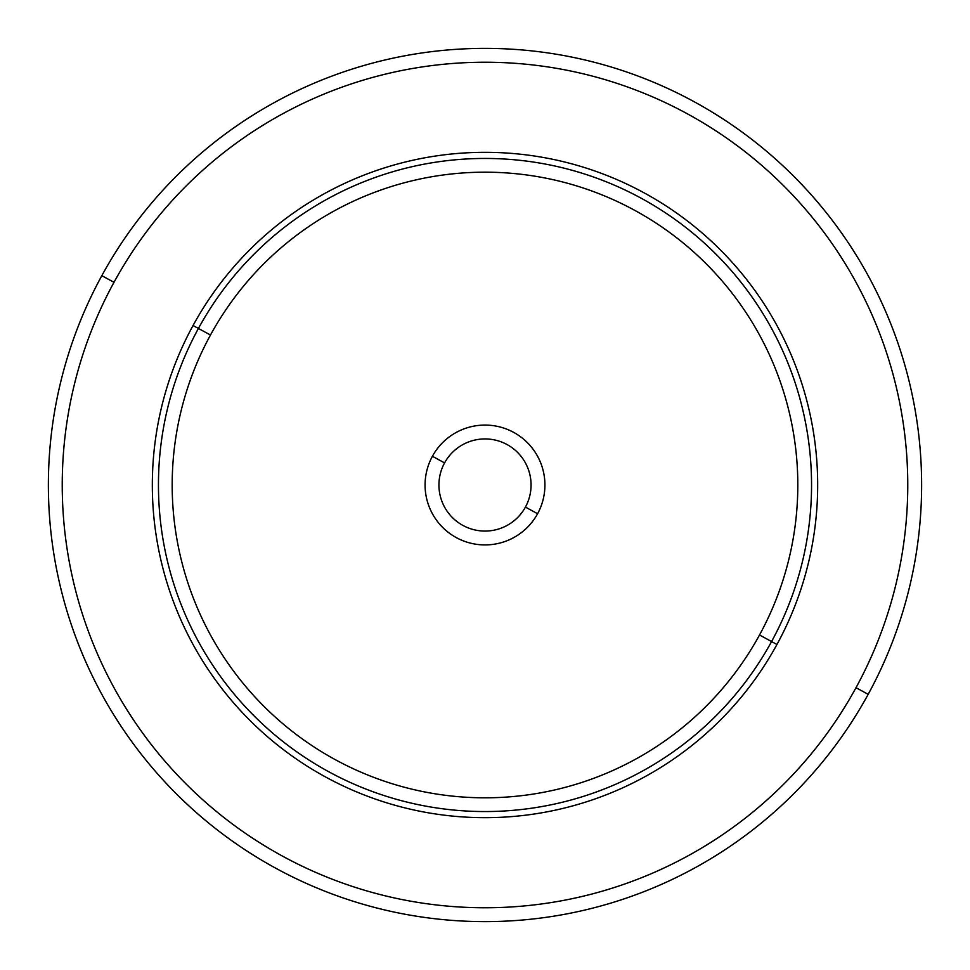 <?xml version="1.0" encoding="UTF-8"?>
<svg xmlns="http://www.w3.org/2000/svg" width="970" height="970" viewBox="0 0 970 970"><rect width="100%" height="100%" fill="white"/><g stroke="black" fill="none" stroke-linecap="round" stroke-linejoin="round"><path stroke-width="1.45" d="M531.051 483.884A46.063 46.063 0 0 0 525.425 462.908M101.826 275.674A436.621 436.621 0 0 0 275.674 868.174A436.621 436.621 0 0 0 868.174 694.326A436.621 436.621 0 0 0 694.326 101.826A436.621 436.621 0 0 0 101.826 275.674L113.987 282.318A422.762 422.762 0 0 0 282.318 856.013A422.762 422.762 0 0 0 856.013 687.681L868.174 694.326A436.621 436.621 0 0 1 275.674 868.174A436.621 436.621 0 0 1 101.826 275.674A436.621 436.621 0 0 1 694.326 101.826A436.621 436.621 0 0 1 868.174 694.326L856.013 687.681A422.762 422.762 0 0 0 687.681 113.987A422.762 422.762 0 0 0 113.987 282.318L101.826 275.674M856.013 687.681A422.762 422.762 0 0 1 282.318 856.013A422.762 422.762 0 0 1 113.987 282.318A422.762 422.762 0 0 1 687.681 113.987A422.762 422.762 0 0 1 856.013 687.681M776.946 644.492A332.661 332.661 0 0 0 644.492 193.054A332.661 332.661 0 0 0 193.054 325.508A332.661 332.661 0 0 0 325.508 776.946A332.661 332.661 0 0 0 776.946 644.492L771.574 641.558A326.55 326.55 0 0 0 641.558 198.426A326.55 326.55 0 0 0 198.426 328.442L193.054 325.508A332.661 332.661 0 0 1 644.492 193.054A332.661 332.661 0 0 1 776.946 644.492A332.661 332.661 0 0 1 325.508 776.946A332.661 332.661 0 0 1 193.054 325.508L198.426 328.442A326.55 326.55 0 0 0 328.442 771.574A326.55 326.55 0 0 0 771.574 641.558L776.946 644.492M198.426 328.442A326.55 326.55 0 0 1 641.558 198.426A326.55 326.55 0 0 1 771.574 641.558L759.522 634.974A312.825 312.825 0 0 0 634.974 210.478A312.825 312.825 0 0 0 210.478 335.026L198.426 328.442L210.478 335.026A312.825 312.825 0 0 0 335.026 759.522A312.825 312.825 0 0 0 759.522 634.974L771.574 641.558A326.55 326.55 0 0 1 328.442 771.574A326.55 326.55 0 0 1 198.426 328.442M759.522 634.974A312.825 312.825 0 0 1 335.026 759.522A312.825 312.825 0 0 1 210.478 335.026A312.825 312.825 0 0 1 634.974 210.478A312.825 312.825 0 0 1 759.522 634.974M432.414 456.264A59.934 59.934 0 0 0 456.264 537.586A59.934 59.934 0 0 0 537.586 513.736A59.934 59.934 0 0 0 513.736 432.414A59.934 59.934 0 0 0 432.414 456.264L444.575 462.908A46.063 46.063 0 0 0 462.908 525.425A46.063 46.063 0 0 0 525.425 507.092L537.586 513.736A59.934 59.934 0 0 1 456.264 537.586A59.934 59.934 0 0 1 432.414 456.264A59.934 59.934 0 0 1 513.736 432.414A59.934 59.934 0 0 1 537.586 513.736L525.425 507.092A46.063 46.063 0 0 0 507.092 444.575A46.063 46.063 0 0 0 444.575 462.908L432.414 456.264M525.425 507.092A46.063 46.063 0 0 1 462.908 525.425A46.063 46.063 0 0 1 444.575 462.908A46.063 46.063 0 0 1 507.092 444.575A46.063 46.063 0 0 1 525.425 507.092M425.09 486.455A59.934 59.934 0 0 0 432.414 513.736M446.879 510.863A46.063 46.063 0 0 1 444.575 507.092"/></g></svg>
